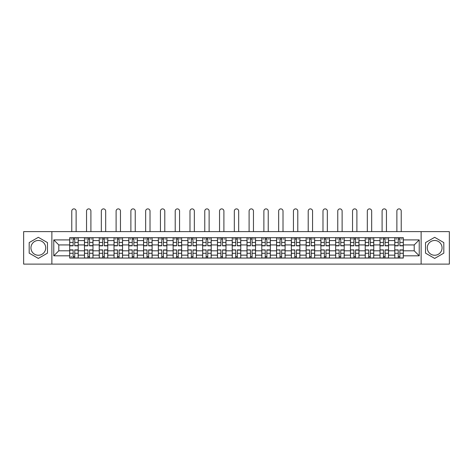 <?xml version="1.0" encoding="UTF-8"?>
<svg xmlns="http://www.w3.org/2000/svg" width="473" height="473" viewBox="0 0 473 473"><rect width="100%" height="100%" fill="white"/><g stroke="black" fill="none" stroke-linecap="round" stroke-linejoin="round"><path stroke-width="0.71" d="M38.331 255.254A7.391 7.391 0 0 1 30.946 247.87A7.391 7.391 0 0 1 38.331 240.479A7.391 7.391 0 0 1 45.721 247.87A7.391 7.391 0 0 1 38.331 255.254M434.669 255.254A7.391 7.391 0 0 1 427.279 247.87A7.391 7.391 0 0 1 434.669 240.479A7.391 7.391 0 0 1 442.054 247.87A7.391 7.391 0 0 1 434.669 255.254M421.124 264.111L449.35 264.111L449.35 231.622L23.65 231.622L23.65 264.111L421.124 264.111L421.124 231.622M84.466 258.051L84.466 240.574L78.211 240.574L78.211 258.051M78.211 240.574L78.211 237.683M84.466 240.574L84.466 237.683M92.992 237.683L92.992 258.051M99.241 258.051L99.241 237.683M107.767 237.683L107.767 258.051M114.017 258.051L114.017 237.683M122.542 237.683L122.542 258.051M128.798 258.051L128.798 237.683M137.324 237.683L137.324 258.051M143.573 258.051L143.573 237.683M152.099 237.683L152.099 258.051M158.349 258.051L158.349 237.683M166.874 237.683L166.874 258.051M173.13 258.051L173.13 237.683M181.656 237.683L181.656 258.051M187.905 258.051L187.905 237.683M196.431 237.683L196.431 258.051M202.681 258.051L202.681 237.683M211.206 237.683L211.206 258.051M217.462 258.051L217.462 237.683M225.988 237.683L225.988 258.051M232.237 258.051L232.237 237.683M240.763 237.683L240.763 258.051M247.012 258.051L247.012 237.683M255.538 237.683L255.538 258.051M261.794 258.051L261.794 237.683M270.32 237.683L270.32 258.051M276.569 258.051L276.569 237.683M285.095 237.683L285.095 258.051M291.344 258.051L291.344 237.683M299.87 237.683L299.87 258.051M306.126 258.051L306.126 237.683M314.651 237.683L314.651 258.051M320.901 258.051L320.901 237.683M329.427 237.683L329.427 258.051M335.676 258.051L335.676 237.683M344.202 237.683L344.202 258.051M350.458 258.051L350.458 237.683M358.983 237.683L358.983 258.051M365.233 258.051L365.233 237.683M373.759 237.683L373.759 258.051M380.008 258.051L380.008 237.683M388.534 237.683L388.534 258.051M394.789 258.051L394.789 237.683M394.789 250.802L388.534 250.802M380.008 250.802L373.759 250.802M365.233 250.802L358.983 250.802M350.458 250.802L344.202 250.802M335.676 250.802L329.427 250.802M320.901 250.802L314.651 250.802M306.126 250.802L299.87 250.802M291.344 250.802L285.095 250.802M276.569 250.802L270.32 250.802M261.794 250.802L255.538 250.802M247.012 250.802L240.763 250.802M232.237 250.802L225.988 250.802M217.462 250.802L211.206 250.802M202.681 250.802L196.431 250.802M187.905 250.802L181.656 250.802M173.13 250.802L166.874 250.802M158.349 250.802L152.099 250.802M143.573 250.802L137.324 250.802M128.798 250.802L122.542 250.802M114.017 250.802L107.767 250.802M99.241 250.802L92.992 250.802M84.466 250.802L78.211 250.802M394.789 244.931L388.534 244.931M380.008 244.931L373.759 244.931M365.233 244.931L358.983 244.931M350.458 244.931L344.202 244.931M335.676 244.931L329.427 244.931M320.901 244.931L314.651 244.931M306.126 244.931L299.87 244.931M291.344 244.931L285.095 244.931M276.569 244.931L270.32 244.931M261.794 244.931L255.538 244.931M247.012 244.931L240.763 244.931M232.237 244.931L225.988 244.931M217.462 244.931L211.206 244.931M202.681 244.931L196.431 244.931M187.905 244.931L181.656 244.931M173.13 244.931L166.874 244.931M158.349 244.931L152.099 244.931M143.573 244.931L137.324 244.931M128.798 244.931L122.542 244.931M114.017 244.931L107.767 244.931M99.241 244.931L92.992 244.931M84.466 244.931L78.211 244.931M58.794 250.802L69.685 250.802L69.685 244.931L58.794 244.931L58.794 250.802L53.774 255.822L53.774 239.912L69.685 239.912L69.685 244.931M403.315 244.931L403.315 250.802L414.206 250.802L414.206 244.931L403.315 244.931L403.315 237.683L69.685 237.683L69.685 239.912M403.315 239.912L419.226 239.912L419.226 255.822L403.315 255.822L403.315 250.802M69.685 250.802L69.685 258.051L403.315 258.051L403.315 255.822M69.685 255.822L53.774 255.822M51.876 264.111L51.876 231.622M47.471 242.59L38.331 237.31L29.19 242.59L29.19 253.144L38.331 258.424L47.471 253.144L47.471 242.59M443.81 242.59L434.669 237.31L425.529 242.59L425.529 253.144L434.669 258.424L443.81 253.144L443.81 242.59M74.758 256.632L73.144 256.632M73.144 239.107L74.758 239.107M89.533 256.632L87.919 256.632M87.919 239.107L89.533 239.107M104.308 256.632L102.7 256.632M102.7 239.107L104.308 239.107M119.09 256.632L117.475 256.632M117.475 239.107L119.09 239.107M133.865 256.632L132.251 256.632M132.251 239.107L133.865 239.107M148.64 256.632L147.032 256.632M147.032 239.107L148.64 239.107M163.422 256.632L161.807 256.632M161.807 239.107L163.422 239.107M178.197 256.632L176.583 256.632M176.583 239.107L178.197 239.107M192.972 256.632L191.364 256.632M191.364 239.107L192.972 239.107M207.753 256.632L206.139 256.632M206.139 239.107L207.753 239.107M222.529 256.632L220.915 256.632M220.915 239.107L222.529 239.107M237.304 256.632L235.696 256.632M235.696 239.107L237.304 239.107M252.085 256.632L250.471 256.632M250.471 239.107L252.085 239.107M266.861 256.632L265.247 256.632M265.247 239.107L266.861 239.107M281.636 256.632L280.028 256.632M280.028 239.107L281.636 239.107M296.417 256.632L294.803 256.632M294.803 239.107L296.417 239.107M311.193 256.632L309.579 256.632M309.579 239.107L311.193 239.107M325.968 256.632L324.36 256.632M324.36 239.107L325.968 239.107M340.749 256.632L339.135 256.632M339.135 239.107L340.749 239.107M355.525 256.632L353.91 256.632M353.91 239.107L355.525 239.107M370.3 256.632L368.692 256.632M368.692 239.107L370.3 239.107M385.081 256.632L383.467 256.632M383.467 239.107L385.081 239.107M399.856 256.632L398.242 256.632M398.242 239.107L399.856 239.107M53.774 239.912L58.794 244.931M414.206 250.802L419.226 255.822M414.206 244.931L419.226 239.912M76.129 231.622L76.129 211.064A2.176 2.176 89.9 0 0 73.948 208.889A2.176 2.176 89.9 0 0 71.772 211.064L71.772 231.622M74.758 245.83L74.758 237.777L78.163 237.777L78.163 245.83L74.758 245.83M73.144 239.013L74.758 239.013M70.968 239.013L71.63 239.013M76.271 239.013L76.933 239.013M73.144 237.777L69.732 237.777L69.732 245.83L73.144 245.83L73.144 237.777L74.758 237.777M73.144 249.904L73.144 257.956L69.732 257.956L69.732 249.904L73.144 249.904M74.758 256.727L73.144 256.727M71.63 256.727L70.968 256.727M76.271 257.956L78.163 257.956L78.163 249.904L74.758 249.904L74.758 257.956L71.772 257.956M78.163 257.956L76.129 257.956M90.905 231.622L90.905 211.064A2.176 2.176 78.9 0 0 88.729 208.889A2.176 2.176 78.9 0 0 86.547 211.064L86.547 231.622M89.533 245.83L89.533 237.777L92.945 237.777L92.945 245.83L89.533 245.83M87.919 239.013L89.533 239.013M85.743 239.013L86.405 239.013M91.047 239.013L91.709 239.013M87.919 237.777L84.513 237.777L84.513 245.83L87.919 245.83L87.919 237.777L89.533 237.777M105.68 231.622L105.68 211.064A2.176 2.176 78.9 0 0 103.504 208.889A2.176 2.176 78.9 0 0 101.328 211.064L101.328 231.622M104.308 245.83L104.308 237.777L107.72 237.777L107.72 245.83L104.308 245.83M102.7 239.013L104.308 239.013M100.518 239.013L101.181 239.013M105.828 239.013L106.49 239.013M102.7 237.777L99.289 237.777L99.289 245.83L102.7 245.83L102.7 237.777L104.308 237.777M87.919 250.105L84.513 249.904L87.919 249.904L87.919 257.956L84.513 257.956L86.405 257.956M84.513 250.105L84.513 257.956M89.533 256.727L87.919 256.727M91.047 257.956L92.945 257.956L92.945 249.904L89.533 249.904L89.533 257.956L86.547 257.956M92.945 257.956L90.905 257.956M102.7 250.105L99.289 249.904L102.7 249.904L102.7 257.956L99.289 257.956L101.181 257.956M99.289 250.105L99.289 257.956M104.308 256.727L102.7 256.727M105.828 257.956L107.72 257.956L107.72 249.904L104.308 249.904L104.308 257.956L101.328 257.956M107.72 257.956L105.68 257.956M120.461 231.622L120.461 211.064A2.176 2.176 78.9 0 0 118.28 208.889A2.176 2.176 78.9 0 0 116.104 211.064L116.104 231.622M119.09 245.83L119.09 237.777L122.495 237.777L122.495 245.83L119.09 245.83M117.475 239.013L119.09 239.013M115.3 239.013L115.962 239.013M120.603 239.013L121.265 239.013M117.475 237.777L114.064 237.777L114.064 245.83L117.475 245.83L117.475 237.777L119.09 237.777M135.237 231.622L135.237 211.064A2.176 2.176 78.9 0 0 133.061 208.889A2.176 2.176 78.9 0 0 130.879 211.064L130.879 231.622M133.865 245.83L133.865 237.777L137.276 237.777L137.276 245.83L133.865 245.83M132.251 239.013L133.865 239.013M130.075 239.013L130.737 239.013M135.379 239.013L136.041 239.013M132.251 237.777L128.845 237.777L128.845 245.83L132.251 245.83L132.251 237.777L133.865 237.777M150.012 231.622L150.012 211.064A2.176 2.176 78.9 0 0 147.836 208.889A2.176 2.176 78.9 0 0 145.66 211.064L145.66 231.622M148.64 245.83L148.64 237.777L152.052 237.777L152.052 245.83L148.64 245.83M147.032 239.013L148.64 239.013M144.85 239.013L145.513 239.013M150.16 239.013L150.822 239.013M147.032 237.777L143.621 237.777L143.621 245.83L147.032 245.83L147.032 237.777L148.64 237.777M117.475 250.105L114.064 249.904L117.475 249.904L117.475 257.956L114.064 257.956L115.962 257.956M114.064 250.105L114.064 257.956M119.09 256.727L117.475 256.727M120.603 257.956L122.495 257.956L122.495 249.904L119.09 249.904L119.09 257.956L116.104 257.956M122.495 257.956L120.461 257.956M132.251 250.105L128.845 249.904L132.251 249.904L132.251 257.956L128.845 257.956L130.737 257.956M128.845 250.105L128.845 257.956M133.865 256.727L132.251 256.727M135.379 257.956L137.276 257.956L137.276 249.904L133.865 249.904L133.865 257.956L130.879 257.956M137.276 257.956L135.237 257.956M147.032 250.105L143.621 249.904L147.032 249.904L147.032 257.956L143.621 257.956L145.513 257.956M143.621 250.105L143.621 257.956M148.64 256.727L147.032 256.727M150.16 257.956L152.052 257.956L152.052 249.904L148.64 249.904L148.64 257.956L145.66 257.956M152.052 257.956L150.012 257.956M164.793 231.622L164.793 211.064A2.176 2.176 78.9 0 0 162.611 208.889A2.176 2.176 78.9 0 0 160.436 211.064L160.436 231.622M163.422 245.83L163.422 237.777L166.827 237.777L166.827 245.83L163.422 245.83M161.807 239.013L163.422 239.013M159.632 239.013L160.294 239.013M164.935 239.013L165.597 239.013M161.807 237.777L158.396 237.777L158.396 245.83L161.807 245.83L161.807 237.777L163.422 237.777M161.807 250.105L158.396 249.904L161.807 249.904L161.807 257.956L158.396 257.956L160.294 257.956M158.396 250.105L158.396 257.956M163.422 256.727L161.807 256.727M164.935 257.956L166.827 257.956L166.827 249.904L163.422 249.904L163.422 257.956L160.436 257.956M166.827 257.956L164.793 257.956M179.569 231.622L179.569 211.064A2.176 2.176 78.9 0 0 177.393 208.889A2.176 2.176 78.9 0 0 175.211 211.064L175.211 231.622M178.197 245.83L178.197 237.777L181.608 237.777L181.608 245.83L178.197 245.83M176.583 239.013L178.197 239.013M174.407 239.013L175.069 239.013M179.71 239.013L180.373 239.013M176.583 237.777L173.177 237.777L173.177 245.83L176.583 245.83L176.583 237.777L178.197 237.777M176.583 250.105L173.177 249.904L176.583 249.904L176.583 257.956L173.177 257.956L175.069 257.956M173.177 250.105L173.177 257.956M178.197 256.727L176.583 256.727M179.71 257.956L181.608 257.956L181.608 249.904L178.197 249.904L178.197 257.956L175.211 257.956M181.608 257.956L179.569 257.956M194.344 231.622L194.344 211.064A2.176 2.176 78.9 0 0 192.168 208.889A2.176 2.176 78.9 0 0 189.992 211.064L189.992 231.622M192.972 245.83L192.972 237.777L196.384 237.777L196.384 245.83L192.972 245.83M191.364 239.013L192.972 239.013M189.182 239.013L189.844 239.013M194.492 239.013L195.154 239.013M191.364 237.777L187.952 237.777L187.952 245.83L191.364 245.83L191.364 237.777L192.972 237.777M191.364 250.105L187.952 249.904L191.364 249.904L191.364 257.956L187.952 257.956L189.844 257.956M187.952 250.105L187.952 257.956M192.972 256.727L191.364 256.727M194.492 257.956L196.384 257.956L196.384 249.904L192.972 249.904L192.972 257.956L189.992 257.956M196.384 257.956L194.344 257.956M209.125 231.622L209.125 211.064A2.176 2.176 78.9 0 0 206.943 208.889A2.176 2.176 78.9 0 0 204.768 211.064L204.768 231.622M207.753 245.83L207.753 237.777L211.159 237.777L211.159 245.83L207.753 245.83M206.139 239.013L207.753 239.013M203.964 239.013L204.626 239.013M209.267 239.013L209.929 239.013M206.139 237.777L202.728 237.777L202.728 245.83L206.139 245.83L206.139 237.777L207.753 237.777M206.139 250.105L202.728 249.904L206.139 249.904L206.139 257.956L202.728 257.956L204.626 257.956M202.728 250.105L202.728 257.956M207.753 256.727L206.139 256.727M209.267 257.956L211.159 257.956L211.159 249.904L207.753 249.904L207.753 257.956L204.768 257.956M211.159 257.956L209.125 257.956M223.9 231.622L223.9 211.064A2.176 2.176 78.9 0 0 221.725 208.889A2.176 2.176 78.9 0 0 219.543 211.064L219.543 231.622M222.529 245.83L222.529 237.777L225.94 237.777L225.94 245.83L222.529 245.83M220.915 239.013L222.529 239.013M218.739 239.013L219.401 239.013M224.042 239.013L224.705 239.013M220.915 237.777L217.509 237.777L217.509 245.83L220.915 245.83L220.915 237.777L222.529 237.777M220.915 250.105L217.509 249.904L220.915 249.904L220.915 257.956L217.509 257.956L219.401 257.956M217.509 250.105L217.509 257.956M222.529 256.727L220.915 256.727M224.042 257.956L225.94 257.956L225.94 249.904L222.529 249.904L222.529 257.956L219.543 257.956M225.94 257.956L223.9 257.956M238.676 231.622L238.676 211.064A2.176 2.176 78.9 0 0 236.5 208.889A2.176 2.176 78.9 0 0 234.324 211.064L234.324 231.622M237.304 245.83L237.304 237.777L240.716 237.777L240.716 245.83L237.304 245.83M235.696 239.013L237.304 239.013M233.514 239.013L234.176 239.013M238.824 239.013L239.486 239.013M235.696 237.777L232.284 237.777L232.284 245.83L235.696 245.83L235.696 237.777L237.304 237.777M235.696 250.105L232.284 249.904L235.696 249.904L235.696 257.956L232.284 257.956L234.176 257.956M232.284 250.105L232.284 257.956M237.304 256.727L235.696 256.727M238.824 257.956L240.716 257.956L240.716 249.904L237.304 249.904L237.304 257.956L234.324 257.956M240.716 257.956L238.676 257.956M253.457 231.622L253.457 211.064A2.176 2.176 78.9 0 0 251.275 208.889A2.176 2.176 78.9 0 0 249.1 211.064L249.1 231.622M252.085 245.83L252.085 237.777L255.491 237.777L255.491 245.83L252.085 245.83M250.471 239.013L252.085 239.013M248.295 239.013L248.958 239.013M253.599 239.013L254.261 239.013M250.471 237.777L247.06 237.777L247.06 245.83L250.471 245.83L250.471 237.777L252.085 237.777M250.471 250.105L247.06 249.904L250.471 249.904L250.471 257.956L247.06 257.956L248.958 257.956M247.06 250.105L247.06 257.956M252.085 256.727L250.471 256.727M253.599 257.956L255.491 257.956L255.491 249.904L252.085 249.904L252.085 257.956L249.1 257.956M255.491 257.956L253.457 257.956M268.232 231.622L268.232 211.064A2.176 2.176 78.9 0 0 266.057 208.889A2.176 2.176 78.9 0 0 263.875 211.064L263.875 231.622M266.861 245.83L266.861 237.777L270.272 237.777L270.272 245.83L266.861 245.83M265.247 239.013L266.861 239.013M263.071 239.013L263.733 239.013M268.374 239.013L269.036 239.013M265.247 237.777L261.841 237.777L261.841 245.83L265.247 245.83L265.247 237.777L266.861 237.777M265.247 250.105L261.841 249.904L265.247 249.904L265.247 257.956L261.841 257.956L263.733 257.956M261.841 250.105L261.841 257.956M266.861 256.727L265.247 256.727M268.374 257.956L270.272 257.956L270.272 249.904L266.861 249.904L266.861 257.956L263.875 257.956M270.272 257.956L268.232 257.956M283.008 231.622L283.008 211.064A2.176 2.176 78.9 0 0 280.832 208.889A2.176 2.176 78.9 0 0 278.656 211.064L278.656 231.622M281.636 245.83L281.636 237.777L285.048 237.777L285.048 245.83L281.636 245.83M280.028 239.013L281.636 239.013M277.846 239.013L278.508 239.013M283.156 239.013L283.818 239.013M280.028 237.777L276.616 237.777L276.616 245.83L280.028 245.83L280.028 237.777L281.636 237.777M280.028 250.105L276.616 249.904L280.028 249.904L280.028 257.956L276.616 257.956L278.508 257.956M276.616 250.105L276.616 257.956M281.636 256.727L280.028 256.727M283.156 257.956L285.048 257.956L285.048 249.904L281.636 249.904L281.636 257.956L278.656 257.956M285.048 257.956L283.008 257.956M297.789 231.622L297.789 211.064A2.176 2.176 78.9 0 0 295.607 208.889A2.176 2.176 78.9 0 0 293.431 211.064L293.431 231.622M296.417 245.83L296.417 237.777L299.823 237.777L299.823 245.83L296.417 245.83M294.803 239.013L296.417 239.013M292.627 239.013L293.29 239.013M297.931 239.013L298.593 239.013M294.803 237.777L291.392 237.777L291.392 245.83L294.803 245.83L294.803 237.777L296.417 237.777M294.803 250.105L291.392 249.904L294.803 249.904L294.803 257.956L291.392 257.956L293.29 257.956M291.392 250.105L291.392 257.956M296.417 256.727L294.803 256.727M297.931 257.956L299.823 257.956L299.823 249.904L296.417 249.904L296.417 257.956L293.431 257.956M299.823 257.956L297.789 257.956M312.564 231.622L312.564 211.064A2.176 2.176 78.9 0 0 310.389 208.889A2.176 2.176 78.9 0 0 308.207 211.064L308.207 231.622M311.193 245.83L311.193 237.777L314.604 237.777L314.604 245.83L311.193 245.83M309.579 239.013L311.193 239.013M307.403 239.013L308.065 239.013M312.706 239.013L313.368 239.013M309.579 237.777L306.173 237.777L306.173 245.83L309.579 245.83L309.579 237.777L311.193 237.777M309.579 250.105L306.173 249.904L309.579 249.904L309.579 257.956L306.173 257.956L308.065 257.956M306.173 250.105L306.173 257.956M311.193 256.727L309.579 256.727M312.706 257.956L314.604 257.956L314.604 249.904L311.193 249.904L311.193 257.956L308.207 257.956M314.604 257.956L312.564 257.956M327.34 231.622L327.34 211.064A2.176 2.176 78.9 0 0 325.164 208.889A2.176 2.176 78.9 0 0 322.988 211.064L322.988 231.622M325.968 245.83L325.968 237.777L329.379 237.777L329.379 245.83L325.968 245.83M324.36 239.013L325.968 239.013M322.178 239.013L322.84 239.013M327.487 239.013L328.15 239.013M324.36 237.777L320.948 237.777L320.948 245.83L324.36 245.83L324.36 237.777L325.968 237.777M324.36 250.105L320.948 249.904L324.36 249.904L324.36 257.956L320.948 257.956L322.84 257.956M320.948 250.105L320.948 257.956M325.968 256.727L324.36 256.727M327.487 257.956L329.379 257.956L329.379 249.904L325.968 249.904L325.968 257.956L322.988 257.956M329.379 257.956L327.34 257.956M342.121 231.622L342.121 211.064A2.176 2.176 78.9 0 0 339.939 208.889A2.176 2.176 78.9 0 0 337.763 211.064L337.763 231.622M340.749 245.83L340.749 237.777L344.155 237.777L344.155 245.83L340.749 245.83M339.135 239.013L340.749 239.013M336.959 239.013L337.621 239.013M342.263 239.013L342.925 239.013M339.135 237.777L335.724 237.777L335.724 245.83L339.135 245.83L339.135 237.777L340.749 237.777M339.135 250.105L335.724 249.904L339.135 249.904L339.135 257.956L335.724 257.956L337.621 257.956M335.724 250.105L335.724 257.956M340.749 256.727L339.135 256.727M342.263 257.956L344.155 257.956L344.155 249.904L340.749 249.904L340.749 257.956L337.763 257.956M344.155 257.956L342.121 257.956M356.896 231.622L356.896 211.064A2.176 2.176 78.9 0 0 354.72 208.889A2.176 2.176 78.9 0 0 352.539 211.064L352.539 231.622M355.525 245.83L355.525 237.777L358.936 237.777L358.936 245.83L355.525 245.83M353.91 239.013L355.525 239.013M351.735 239.013L352.397 239.013M357.038 239.013L357.7 239.013M353.91 237.777L350.505 237.777L350.505 245.83L353.91 245.83L353.91 237.777L355.525 237.777M353.91 250.105L350.505 249.904L353.91 249.904L353.91 257.956L350.505 257.956L352.397 257.956M350.505 250.105L350.505 257.956M355.525 256.727L353.91 256.727M357.038 257.956L358.936 257.956L358.936 249.904L355.525 249.904L355.525 257.956L352.539 257.956M358.936 257.956L356.896 257.956M371.672 231.622L371.672 211.064A2.176 2.176 78.9 0 0 369.496 208.889A2.176 2.176 78.9 0 0 367.32 211.064L367.32 231.622M370.3 245.83L370.3 237.777L373.711 237.777L373.711 245.83L370.3 245.83M368.692 239.013L370.3 239.013M366.51 239.013L367.172 239.013M371.819 239.013L372.482 239.013M368.692 237.777L365.28 237.777L365.28 245.83L368.692 245.83L368.692 237.777L370.3 237.777M368.692 250.105L365.28 249.904L368.692 249.904L368.692 257.956L365.28 257.956L367.172 257.956M365.28 250.105L365.28 257.956M370.3 256.727L368.692 256.727M371.819 257.956L373.711 257.956L373.711 249.904L370.3 249.904L370.3 257.956L367.32 257.956M373.711 257.956L371.672 257.956M386.453 231.622L386.453 211.064A2.176 2.176 78.9 0 0 384.271 208.889A2.176 2.176 78.9 0 0 382.095 211.064L382.095 231.622M385.081 245.83L385.081 237.777L388.487 237.777L388.487 245.83L385.081 245.83M383.467 239.013L385.081 239.013M381.291 239.013L381.953 239.013M386.595 239.013L387.257 239.013M383.467 237.777L380.055 237.777L380.055 245.83L383.467 245.83L383.467 237.777L385.081 237.777M383.467 250.105L380.055 249.904L383.467 249.904L383.467 257.956L380.055 257.956L381.953 257.956M380.055 250.105L380.055 257.956M385.081 256.727L383.467 256.727M386.595 257.956L388.487 257.956L388.487 249.904L385.081 249.904L385.081 257.956L382.095 257.956M388.487 257.956L386.453 257.956M401.228 231.622L401.228 211.064A2.176 2.176 78.9 0 0 399.052 208.889A2.176 2.176 78.9 0 0 396.871 211.064L396.871 231.622M399.856 245.83L399.856 237.777L403.268 237.777L403.268 245.83L399.856 245.83M398.242 239.013L399.856 239.013M396.067 239.013L396.729 239.013M401.37 239.013L402.032 239.013M398.242 237.777L394.837 237.777L394.837 245.83L398.242 245.83L398.242 237.777L399.856 237.777M398.242 250.105L394.837 249.904L398.242 249.904L398.242 257.956L394.837 257.956L396.729 257.956M394.837 250.105L394.837 257.956M399.856 256.727L398.242 256.727M401.37 257.956L403.268 257.956L403.268 249.904L399.856 249.904L399.856 257.956L396.871 257.956M403.268 257.956L401.228 257.956M380.008 240.574L373.759 240.574M365.233 240.574L358.983 240.574M350.458 240.574L344.202 240.574M335.676 240.574L329.427 240.574M320.901 240.574L314.651 240.574M306.126 240.574L299.87 240.574M291.344 240.574L285.095 240.574M276.569 240.574L270.32 240.574M261.794 240.574L255.538 240.574M247.012 240.574L240.763 240.574M232.237 240.574L225.988 240.574M217.462 240.574L211.206 240.574M202.681 240.574L196.431 240.574M187.905 240.574L181.656 240.574M173.13 240.574L166.874 240.574M158.349 240.574L152.099 240.574M143.573 240.574L137.324 240.574M128.798 240.574L122.542 240.574M114.017 240.574L107.767 240.574M99.241 240.574L92.992 240.574M394.789 240.574L388.534 240.574M380.008 255.16L373.759 255.16M365.233 255.16L358.983 255.16M350.458 255.16L344.202 255.16M335.676 255.16L329.427 255.16M320.901 255.16L314.651 255.16M306.126 255.16L299.87 255.16M291.344 255.16L285.095 255.16M276.569 255.16L270.32 255.16M261.794 255.16L255.538 255.16M247.012 255.16L240.763 255.16M232.237 255.16L225.988 255.16M217.462 255.16L211.206 255.16M202.681 255.16L196.431 255.16M187.905 255.16L181.656 255.16M173.13 255.16L166.874 255.16M158.349 255.16L152.099 255.16M143.573 255.16L137.324 255.16M128.798 255.16L122.542 255.16M114.017 255.16L107.767 255.16M99.241 255.16L92.992 255.16M84.466 255.16L78.211 255.16M394.789 255.16L388.534 255.16M74.758 245.629L78.163 245.629M74.758 242.43L78.163 242.43M69.732 245.629L73.144 245.629M69.732 242.43L73.144 242.43M73.144 250.105L69.732 250.105M73.144 253.303L69.732 253.303M78.163 250.105L74.758 250.105M78.163 253.303L74.758 253.303M89.533 245.629L92.945 245.629M89.533 242.43L92.945 242.43M84.513 245.629L87.919 245.629M84.513 242.43L87.919 242.43M104.308 245.629L107.72 245.629M104.308 242.43L107.72 242.43M99.289 245.629L102.7 245.629M99.289 242.43L102.7 242.43M87.919 253.303L84.513 253.303M92.945 250.105L89.533 250.105M92.945 253.303L89.533 253.303M102.7 253.303L99.289 253.303M107.72 250.105L104.308 250.105M107.72 253.303L104.308 253.303M119.09 245.629L122.495 245.629M119.09 242.43L122.495 242.43M114.064 245.629L117.475 245.629M114.064 242.43L117.475 242.43M133.865 245.629L137.276 245.629M133.865 242.43L137.276 242.43M128.845 245.629L132.251 245.629M128.845 242.43L132.251 242.43M148.64 245.629L152.052 245.629M148.64 242.43L152.052 242.43M143.621 245.629L147.032 245.629M143.621 242.43L147.032 242.43M117.475 253.303L114.064 253.303M122.495 250.105L119.09 250.105M122.495 253.303L119.09 253.303M132.251 253.303L128.845 253.303M137.276 250.105L133.865 250.105M137.276 253.303L133.865 253.303M147.032 253.303L143.621 253.303M152.052 250.105L148.64 250.105M152.052 253.303L148.64 253.303M163.422 245.629L166.827 245.629M163.422 242.43L166.827 242.43M158.396 245.629L161.807 245.629M158.396 242.43L161.807 242.43M161.807 253.303L158.396 253.303M166.827 250.105L163.422 250.105M166.827 253.303L163.422 253.303M178.197 245.629L181.608 245.629M178.197 242.43L181.608 242.43M173.177 245.629L176.583 245.629M173.177 242.43L176.583 242.43M176.583 253.303L173.177 253.303M181.608 250.105L178.197 250.105M181.608 253.303L178.197 253.303M192.972 245.629L196.384 245.629M192.972 242.43L196.384 242.43M187.952 245.629L191.364 245.629M187.952 242.43L191.364 242.43M191.364 253.303L187.952 253.303M196.384 250.105L192.972 250.105M196.384 253.303L192.972 253.303M207.753 245.629L211.159 245.629M207.753 242.43L211.159 242.43M202.728 245.629L206.139 245.629M202.728 242.43L206.139 242.43M206.139 253.303L202.728 253.303M211.159 250.105L207.753 250.105M211.159 253.303L207.753 253.303M222.529 245.629L225.94 245.629M222.529 242.43L225.94 242.43M217.509 245.629L220.915 245.629M217.509 242.43L220.915 242.43M220.915 253.303L217.509 253.303M225.94 250.105L222.529 250.105M225.94 253.303L222.529 253.303M237.304 245.629L240.716 245.629M237.304 242.43L240.716 242.43M232.284 245.629L235.696 245.629M232.284 242.43L235.696 242.43M235.696 253.303L232.284 253.303M240.716 250.105L237.304 250.105M240.716 253.303L237.304 253.303M252.085 245.629L255.491 245.629M252.085 242.43L255.491 242.43M247.06 245.629L250.471 245.629M247.06 242.43L250.471 242.43M250.471 253.303L247.06 253.303M255.491 250.105L252.085 250.105M255.491 253.303L252.085 253.303M266.861 245.629L270.272 245.629M266.861 242.43L270.272 242.43M261.841 245.629L265.247 245.629M261.841 242.43L265.247 242.43M265.247 253.303L261.841 253.303M270.272 250.105L266.861 250.105M270.272 253.303L266.861 253.303M281.636 245.629L285.048 245.629M281.636 242.43L285.048 242.43M276.616 245.629L280.028 245.629M276.616 242.43L280.028 242.43M280.028 253.303L276.616 253.303M285.048 250.105L281.636 250.105M285.048 253.303L281.636 253.303M296.417 245.629L299.823 245.629M296.417 242.43L299.823 242.43M291.392 245.629L294.803 245.629M291.392 242.43L294.803 242.43M294.803 253.303L291.392 253.303M299.823 250.105L296.417 250.105M299.823 253.303L296.417 253.303M311.193 245.629L314.604 245.629M311.193 242.43L314.604 242.43M306.173 245.629L309.579 245.629M306.173 242.43L309.579 242.43M309.579 253.303L306.173 253.303M314.604 250.105L311.193 250.105M314.604 253.303L311.193 253.303M325.968 245.629L329.379 245.629M325.968 242.43L329.379 242.43M320.948 245.629L324.36 245.629M320.948 242.43L324.36 242.43M324.36 253.303L320.948 253.303M329.379 250.105L325.968 250.105M329.379 253.303L325.968 253.303M340.749 245.629L344.155 245.629M340.749 242.43L344.155 242.43M335.724 245.629L339.135 245.629M335.724 242.43L339.135 242.43M339.135 253.303L335.724 253.303M344.155 250.105L340.749 250.105M344.155 253.303L340.749 253.303M355.525 245.629L358.936 245.629M355.525 242.43L358.936 242.43M350.505 245.629L353.91 245.629M350.505 242.43L353.91 242.43M353.91 253.303L350.505 253.303M358.936 250.105L355.525 250.105M358.936 253.303L355.525 253.303M370.3 245.629L373.711 245.629M370.3 242.43L373.711 242.43M365.28 245.629L368.692 245.629M365.28 242.43L368.692 242.43M368.692 253.303L365.28 253.303M373.711 250.105L370.3 250.105M373.711 253.303L370.3 253.303M385.081 245.629L388.487 245.629M385.081 242.43L388.487 242.43M380.055 245.629L383.467 245.629M380.055 242.43L383.467 242.43M383.467 253.303L380.055 253.303M388.487 250.105L385.081 250.105M388.487 253.303L385.081 253.303M399.856 245.629L403.268 245.629M399.856 242.43L403.268 242.43M394.837 245.629L398.242 245.629M394.837 242.43L398.242 242.43M398.242 253.303L394.837 253.303M403.268 250.105L399.856 250.105M403.268 253.303L399.856 253.303"/></g></svg>
